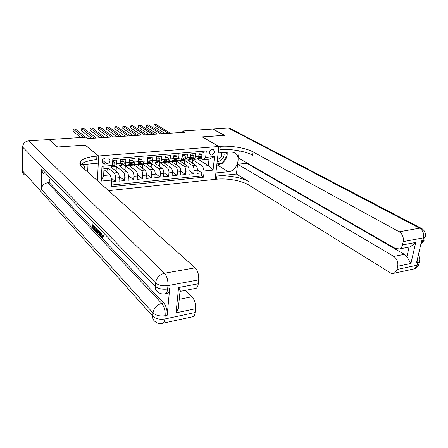 <?xml version="1.0" encoding="UTF-8"?>
<svg xmlns="http://www.w3.org/2000/svg" width="448" height="448" viewBox="0 0 448 448"><rect width="100%" height="100%" fill="white"/><g stroke="black" fill="none" stroke-linecap="round" stroke-linejoin="round"><path stroke-width="0.67" d="M212.156 149.257C209.037 150.763 208.499 152.645 210.538 154.902L211.523 155.042C214.642 153.524 215.174 151.642 213.119 149.391L212.156 149.257M108.567 190.652L215.163 179.346L218.87 146.479L98.633 155.977L97.423 180.718M204.142 151.172L203.969 152.802L199.058 153.21L198.722 156.514L195.429 156.794L193.978 159.387L192.623 158.844M195.429 156.794L195.765 153.485L190.786 153.899L190.462 157.22L187.124 157.511L185.702 160.115L184.363 159.566M187.124 157.511L187.443 154.179L182.398 154.599L182.084 157.942L178.707 158.234L177.307 160.854L176.35 160.541M178.707 158.234L179.015 154.879L173.897 155.305L173.6 158.67L170.173 158.967L168.801 161.599L167.496 161.039M170.173 158.967L170.464 155.59L165.278 156.022L164.993 159.41L161.515 159.706C161.353 161.252 160.905 162.137 160.177 162.361L158.889 161.784M161.515 159.706L161.801 156.313L156.542 156.75L156.268 160.16L152.746 160.462C152.583 162.014 152.152 162.904 151.435 163.128L150.164 162.546M152.746 160.462L153.009 157.041L147.678 157.489L147.42 160.922L143.847 161.23C143.696 162.792 143.27 163.682 142.57 163.906L141.316 163.318M143.847 161.23L144.099 157.786L138.69 158.234L138.449 161.689L134.82 162.002C134.68 163.576 134.266 164.472 133.577 164.696L132.345 164.097M134.82 162.002L135.061 158.536L129.573 158.995L129.349 162.473L125.67 162.786C125.535 164.371 125.132 165.278 124.46 165.497L123.245 164.892M125.67 162.786L125.894 159.298L120.327 159.762L120.114 163.268C119.986 164.858 119.588 165.76 118.927 165.984L118.759 166.001M111.535 181.894L115.338 181.518L111.048 177.878M111.205 167.182L117.841 172.603C118.815 173.634 119.28 175.342 119.241 177.71L119.034 181.149L124.538 180.6L119.207 176.21M119.532 165.833L126.991 171.752C127.982 172.777 128.453 174.468 128.408 176.826L128.184 180.236L133.61 179.698L128.397 175.521M129.489 160.322L129.948 160.67L132.681 160.44L133.465 162.254L132.698 163.979L128.402 165.049L136.013 170.912C137.021 171.926 137.497 173.606 137.446 175.946L137.206 179.34L142.559 178.808L137.446 174.821M137.284 164.354L144.911 170.083C145.936 171.091 146.418 172.76 146.356 175.084L146.104 178.455L151.379 177.929L146.373 174.126M147.42 160.922C147.269 162.478 146.838 163.369 146.132 163.593L153.686 169.271C154.728 170.268 155.215 171.92 155.142 174.233L154.874 177.582L160.082 177.061L155.165 173.421M154.493 162.859L162.344 168.465C163.402 169.456 163.89 171.097 163.811 173.393L163.531 176.719L168.666 176.204L163.839 172.721M162.915 162.12L170.884 167.67C171.954 168.65 172.446 170.279 172.362 172.564L172.066 175.868L177.134 175.364L172.39 172.015M171.226 161.386L179.306 166.886C180.393 167.86 180.886 169.478 180.796 171.746L180.488 175.028L185.483 174.53L180.818 171.315M179.424 160.664L187.617 166.118C188.714 167.076 189.213 168.683 189.112 170.94L188.793 174.199L193.726 173.712L189.14 170.621M120.249 161.062L120.747 161.448L123.519 161.213L124.326 163.044L123.581 164.774L119.252 165.827L121.834 164.926L122.478 163.867L121.582 163.587M85.226 145.146L57.562 147.006L49.252 139.541L85.915 137.189L87.702 138.594L185.03 132.238L182.868 130.967L182.734 132.39M104.854 164.074L106.96 163.895C110.298 162.462 110.874 160.53 108.69 158.094L105.174 158.004C101.836 159.421 101.242 161.353 103.404 163.806L104.854 164.074L102.043 161.762M203.342 159.746L205.643 157.338L206.315 150.993L112.846 158.648L112.459 165.452L110.622 167.989L103.998 168.577L103.639 175.498L110.236 174.877L111.636 180.057L111.261 186.704L203.532 177.178L204.193 170.968L202.664 166.174L208.309 165.642L209.003 159.242L203.342 159.746L200.777 158.138M205.643 157.338L214.553 156.559L213.052 170.1L204.193 170.968M111.636 180.057L101.22 181.082L101.965 166.365L112.459 165.452M183.618 159.796L192.545 165.659C193.654 166.617 194.158 168.218 194.051 170.458L193.726 173.712M187.516 159.953L195.815 165.351L192.545 165.659M175.431 160.468L184.302 166.421C185.399 167.39 185.898 169.002 185.797 171.259L185.483 174.53M167.143 161.146L175.952 167.199C177.027 168.174 177.526 169.798 177.436 172.071L177.134 175.364M158.738 161.834L167.479 167.989C168.543 168.969 169.036 170.604 168.952 172.894L168.666 176.204M151.01 163.094L158.894 168.784C159.947 169.775 160.434 171.422 160.356 173.723L160.082 177.061M142.514 163.918L150.192 169.596C151.228 170.593 151.71 172.256 151.642 174.569L151.379 177.929M133.812 164.679L141.366 170.414C142.386 171.427 142.867 173.096 142.806 175.426L142.559 178.808M124.992 165.452L132.418 171.248C133.42 172.267 133.896 173.947 133.846 176.299L133.61 179.698M116.054 166.236L123.346 172.088C124.331 173.118 124.802 174.815 124.757 177.178L124.538 180.6M112.745 160.395L116.592 160.076L116.385 163.587C116.262 165.183 115.87 166.09 115.209 166.314L114.016 165.693M108.382 168.185L114.145 172.945C115.108 173.981 115.573 175.694 115.539 178.074L115.338 181.518M111.356 185.052L201.544 175.857L201.858 172.9L197.344 169.926M195.815 165.351C196.924 166.309 197.428 167.905 197.322 170.139L196.991 173.382L201.858 172.9M103.942 169.579L110.236 174.877M218.87 146.479L202.194 136.881L224.342 135.33L212.806 129.046L182.868 130.967M85.226 145.068L98.633 155.977M197.753 158.962L208.309 165.642L213.052 170.1M191.694 159.124L202.664 166.174M106.921 172.088L107.257 168.286M116.105 171.186L116.374 166.589L115.948 166.247M111.311 167.037L116.374 166.589M120.075 166.264L125.322 165.805L124.886 165.463M125.042 170.201L125.322 165.805M127.954 165.194L128.122 165.178C128.8 164.954 129.209 164.052 129.349 162.473M128.974 165.48L134.142 165.026L133.7 164.685M133.857 169.243L134.142 165.026M137.015 164.394L137.189 164.377C137.883 164.158 138.303 163.262 138.449 161.689M137.754 164.707L142.845 164.254L142.397 163.923M142.554 168.308L142.845 164.254M146.412 163.94L151.435 163.498L150.13 162.557M151.133 167.395L151.435 163.498M154.767 162.831L154.946 162.82C155.669 162.596 156.106 161.711 156.268 160.16M154.952 163.19L159.902 162.753L158.642 161.862M159.6 166.505L159.902 162.753M163.458 162.07L164.993 159.41M163.38 162.445L168.263 162.014L167.048 161.179M167.95 165.631L168.263 162.014M172.032 161.314L173.6 158.67M171.702 161.711L176.512 161.286L175.336 160.496M176.198 164.774L176.512 161.286M180.488 160.574L182.084 157.942M179.906 160.989L184.654 160.569L183.518 159.824M184.335 163.934L184.654 160.569M188.832 159.841L190.462 157.22M188.003 160.272L192.69 159.858L191.593 159.158M192.366 163.111L192.69 159.858M201.544 175.857L203.532 177.178M197.064 159.113L198.722 156.514M103.998 168.577L101.965 166.365M103.639 175.498L101.22 181.082M214.553 156.559L209.003 159.242M102.514 159.729L104.602 158.105M112.65 162.131L114.229 162.002L115.052 163.839L114.33 165.581L111.692 166.516M114.229 162.002L113.702 161.582L112.678 161.666M83.535 137.34L73.209 129.142L75.354 129.018L85.736 137.2M112.151 165.883L113.187 164.674L112.532 164.22M113.187 164.674L112.526 164.326M80.864 137.514L73.13 131.32L73.209 129.142M83.154 164.399L84.823 167.356L84 168.745M226.206 152.331L227.304 154.997L222.264 163.363L216.91 163.862M217.202 161.246C221.116 162.238 225.495 156.358 223.692 152.538M217.437 159.202C221.077 158.491 222.398 156.335 221.413 152.734M101.506 233.363L102.133 236.214M100.598 232.422L101.338 236.533L101.797 236.712L102.256 235.659L103.208 235.525L103.611 236.191L102.766 237.541M98.65 232.221L98.431 233.111L97.49 233.24L97.065 232.786L97.894 229.611M93.436 225.68L93.374 226.996L94.696 228.374M44.296 173.93C42.594 172.844 41.731 171.259 41.709 169.17L41.339 189.353C41.787 185.679 43.904 183.478 47.69 182.75L49.246 182.599L101.248 237.272M101.405 237.44L163.744 302.982C166.219 306.113 167.367 310.212 167.177 315.28L169.674 288.624C169.428 290.954 168.79 292.471 167.748 293.182L166.415 293.44M49.246 182.599L49.319 179.155M24.629 174.994C23.178 173.986 22.434 172.575 22.4 170.766L22.585 147.034C22.982 143.506 24.982 141.45 28.594 140.862L48.961 139.558L57.266 147.028L85.131 145.074L98.532 155.982L96.874 156.111C88.743 156.817 83.378 158.508 80.78 161.196C79.318 162.943 79.621 164.774 81.693 166.69L195.11 267.837C197.758 270.738 198.957 274.747 198.705 279.86L167.95 285.611L167.636 289.01L169.674 288.624M98.532 155.982L98.185 163.134L80.657 164.825M96.874 156.111L96.706 159.673C88.586 160.401 83.233 162.126 80.64 164.847L80.265 164.942M178.791 303.744L178.304 308.605L176.064 312.833L178.562 287.532L198.274 283.78L198.705 279.86M198.274 283.78C197.999 286.059 197.31 287.554 196.207 288.266L194.796 288.54M87.662 172.01L88.01 163.99M185.399 290.36L192.013 296.755C194.606 299.774 195.776 303.772 195.535 308.745L176.064 312.833M167.177 315.28L165.172 315.706L164.87 318.982L195.121 312.536L195.535 308.745M195.121 312.536C194.869 314.591 194.264 315.963 193.295 316.646L191.884 316.949M80.78 161.196L80.388 165.166M178.562 287.532L180.152 290.097L180.309 291.346L196.207 288.266M94.069 225.635L94.035 226.302L92.557 224.767L92.45 227.119L94.102 228.85L94.063 229.634L94.64 229.555M94.063 229.634L92.019 227.483L92.198 223.692M94.102 228.85L94.674 228.771M92.45 227.119L93.374 226.996M94.035 226.302L94.634 226.223M97.126 228.816L96.41 231.655L95.62 231.274L94.606 230.205L94.791 226.391M95.189 226.806L95.043 229.835L95.631 230.451L96.326 230.675L96.723 228.396M97.115 229.191L97.446 229.146M96.074 227.724L95.978 229.712L96.505 230.266M95.043 229.835L95.978 229.712M95.631 230.451L96.488 230.334M99.372 231.146L99.82 235.687L99.383 235.228L99.159 232.758L97.927 231.47L97.49 233.24M98.28 230.014L98.09 230.804L99.081 231.834L98.98 230.742M99.82 235.687L100.436 235.598M98.09 230.804L98.93 230.686M101.338 236.533L102.049 236.432M100.576 232.77L100.895 232.73M102.256 235.659L102.665 236.326L102.038 237.647L101.338 237.373C100.447 236.236 100.055 234.562 100.162 232.344L100.184 231.991M102.665 236.326L103.611 236.191M425.449 235.799L425.13 237.21L423.584 237.804L403.217 241.612C403.794 237.289 402.461 234.013 399.23 231.784L419.58 228.189C422.85 230.356 424.183 233.565 423.584 237.804L422.934 240.582L421.641 240.828L416.534 262.763L417.816 262.494L417.189 265.194L414.596 268.8L412.742 269.198M422.206 228.827L421.238 228.273L419.58 228.189L228.385 128.05L213.03 129.035L224.571 135.313L202.272 136.92M215.886 172.945L228.256 171.752C237.418 171.321 242.133 155.126 233.794 152.393L230.619 151.956L218.215 153.003L218.949 146.468L220.315 146.362C230.86 145.454 246.098 148.019 253.098 151.945L399.23 231.784M215.958 172.99L215.242 179.34L216.586 179.194C226.985 178.007 241.937 180.69 248.746 185.03L390.247 272.77C391.72 273.65 393.126 273.778 394.464 273.151L397.012 269.494L417.189 265.194L418.729 264.538L419.082 263.032M236.404 174.037L216.944 176.053C227.354 174.894 242.334 177.559 249.166 181.86L236.404 174.037L237.619 164.209L246.775 163.335L246.837 162.87M239.277 150.847L238.392 158.004L395.55 248.573L399.616 248.903C401.055 248.214 402.007 246.893 402.472 244.95L415.75 242.424L410.911 263.486L406.885 256.766L409.058 247.178L408.402 247.206M410.911 263.486L397.734 266.252L397.012 269.494M397.734 266.252C398.289 262.035 396.99 258.759 393.826 256.435L404.387 254.33L406.885 256.766M237.619 164.209L393.826 256.435M228.385 128.05L230.574 128.643M202.272 136.875L218.949 146.468M403.217 241.612L402.472 244.95M246.775 163.335L404.387 254.33M220.315 146.362L219.946 149.61C230.479 148.674 245.683 151.25 252.666 155.215L253.098 151.945M409.058 247.178L410.407 246.814L415.75 242.424M227.175 152.247L227.17 154.678M227.063 155.4C226.442 158.469 224.924 160.994 222.505 162.966M221.922 163.397L216.765 165.15M120.988 165.676L120.529 165.743M120.747 161.448L120.159 162.574M123.519 161.213L122.982 160.798L120.254 161.028M94.114 138.174L81.749 128.649L83.871 128.531L96.298 138.034M122.478 163.867L122.265 163.425L120.73 165.021L119.582 165.424M91.364 138.354L81.665 130.81L81.749 128.649M129.898 164.92L129.578 164.948M129.948 160.67L129.394 161.722M132.681 160.44L132.132 160.031L129.494 160.25M102.799 137.609L90.188 128.167L92.277 128.044L104.95 137.469M128.509 164.97L130.978 164.125L131.639 163.072L131.426 162.635L129.886 164.22L128.806 164.59M131.639 163.072L131.04 162.618L130.676 162.887M99.988 137.794L90.093 130.312L90.188 128.167M138.594 159.594L139.02 159.902L141.714 159.678L142.475 161.482L141.691 163.19L138.505 164.164M139.02 159.902L138.505 160.877M141.714 159.678L141.154 159.27L138.6 159.482M111.367 137.049L98.515 127.686L100.582 127.568L113.495 136.909M137.631 164.13L139.989 163.341L140.666 162.294L140.459 161.851L138.914 163.436L137.906 163.772M140.045 161.857L139.737 162.098M108.5 137.234L98.414 129.819L98.515 127.686M147.571 158.872L150.618 158.922L151.357 160.714L150.556 162.417L147.308 163.391M147.963 159.146L147.487 160.048M150.618 158.922L150.052 158.519L147.582 158.726M119.829 136.494L106.742 127.215L108.786 127.098L121.929 136.36M146.619 163.307L148.882 162.562L149.57 161.521L149.369 161.084L147.823 162.658L146.871 162.966M116.9 136.69L106.63 129.338L106.742 127.215M156.425 158.155L159.404 158.183L160.121 159.964L159.298 161.655L155.988 162.63M156.783 158.402L156.341 159.23M159.404 158.183L158.827 157.78L156.442 157.982M128.184 135.951L114.867 126.745L116.883 126.627L130.256 135.817M155.478 162.495L157.646 161.801L158.357 160.765L158.155 160.322L156.604 161.89L155.719 162.176M125.199 136.147L114.75 128.856L114.867 126.745M165.161 157.45L168.062 157.45L168.762 159.219L167.922 160.899L164.556 161.874M165.48 157.668L165.077 158.424M168.062 157.45L167.479 157.052L165.178 157.248M136.427 135.414L122.892 126.286L124.88 126.168L138.471 135.279M164.214 161.7L166.292 161.045L167.014 160.014L166.818 159.572L165.262 161.134L164.438 161.392M133.386 135.61L122.763 128.38L122.892 126.286M173.768 156.75L176.607 156.727L177.29 158.486L176.428 160.16L173.006 161.134M174.059 156.94L173.69 157.629M176.607 156.727L176.014 156.335L173.79 156.52M144.57 134.882L130.816 125.826L132.782 125.714L146.586 134.747M172.827 160.922L174.821 160.3L175.56 159.275L175.364 158.833L173.807 160.39L173.04 160.625M141.473 135.083L130.682 127.91L130.816 125.826M182.263 156.061L185.035 156.016L185.696 157.763L184.822 159.426L181.345 160.401M182.521 156.229L182.19 156.845M185.035 156.016L184.436 155.624L182.286 155.803M152.606 134.355L138.645 125.378L140.588 125.266L154.599 134.226M181.322 160.149L183.238 159.566L183.988 158.542L183.792 158.105L181.524 159.869M149.458 134.562L138.505 127.45L138.645 125.378M184.946 159.953L184.262 159.6M190.641 155.378L193.351 155.31L193.995 157.046L193.099 158.704L189.566 159.678M190.865 155.518L190.574 156.072M193.351 155.31L192.741 154.924L190.669 155.098M160.541 133.84L146.384 124.93L148.299 124.818L162.512 133.711M189.7 159.393L191.537 158.838L192.304 157.825L192.108 157.388L189.896 159.124M157.349 134.047L146.233 126.991L146.384 124.93M194.001 159.286L192.438 158.9M198.906 154.7L201.555 154.616L202.177 156.346L201.27 157.993L197.686 158.967M199.102 154.823L198.845 155.305M201.555 154.616L200.934 154.235L198.934 154.403M168.381 133.325L154.022 124.494L155.921 124.382L170.324 133.202M197.966 158.648L199.724 158.127L200.502 157.114L200.318 156.682L198.15 158.385M165.138 133.538L153.866 126.538L154.022 124.494M187.617 166.118L184.302 166.421M179.306 166.886L175.952 167.199M170.884 167.67L167.479 167.989M162.344 168.465L158.894 168.784M153.686 169.271L150.192 169.596M144.911 170.083L141.366 170.414M136.013 170.912L132.418 171.248M126.991 171.752L123.346 172.088M117.841 172.603L114.145 172.945M119.241 177.71L115.539 178.074M197.322 170.139L194.051 170.458M189.112 170.94L185.797 171.259M180.796 171.746L177.436 172.071M172.362 172.564L168.952 172.894M163.811 173.393L160.356 173.723M155.142 174.233L151.642 174.569M146.356 175.084L142.806 175.426M137.446 175.946L133.846 176.299M128.408 176.826L124.757 177.178M120.114 163.268L116.385 163.587M102.323 160.104L106.96 163.895M115.03 163.794L112.543 164.007M114.33 165.581L112.56 165.738M22.4 170.766L152.718 316.17L152.998 312.9L41.339 189.353M41.709 169.17L155.26 286.272L155.551 282.884L22.585 147.034M28.594 140.862L164.444 273.252L195.11 267.837M47.69 182.75L161.745 303.38L163.744 302.982M179.234 299.309L192.013 296.755M164.595 293.86L165.721 293.574C166.757 292.863 167.395 291.34 167.636 289.01C162.406 289.682 158.278 288.77 155.26 286.272C155.109 289.027 156.078 291.015 158.172 292.225C160.457 293.944 162.971 294.392 165.721 293.574L167.748 293.182M164.444 273.252C159.443 274.63 156.481 277.838 155.551 282.884C158.575 285.365 162.708 286.278 167.95 285.611C168.14 280.381 166.975 276.259 164.444 273.252M162.047 323.467L163.184 323.154C164.091 322.476 164.651 321.082 164.87 318.982C159.718 319.743 155.669 318.802 152.718 316.17C152.566 318.679 153.423 320.516 155.294 321.67C157.646 323.585 160.278 324.083 163.184 323.154L193.295 316.646M161.745 303.38C156.817 304.842 153.899 308.017 152.998 312.9C155.954 315.521 160.009 316.456 165.172 315.706C165.351 310.626 164.209 306.522 161.745 303.38M216.944 176.053L216.586 179.194M249.166 181.86L248.746 185.03M417.642 257.992L417.816 262.494L419.362 261.845C420.101 259.476 419.748 257.258 418.298 255.186M419.703 260.327L418.729 264.538C417.978 266.56 416.601 267.982 414.596 268.8L394.464 273.151M420.874 244.121L424.48 239.982L422.934 240.582L420.913 243.947M229.824 128.251L421.238 228.273C424.788 230.317 426.087 233.296 425.13 237.21L424.81 238.577M217.482 165.082L228.256 171.752M124.303 162.994L120.109 163.358M120.73 165.021L119.739 165.11M123.581 164.774L121.834 164.926M133.442 162.21L129.343 162.562M130.049 164.875L128.447 165.021M129.886 164.22L128.957 164.304M132.698 163.979L130.978 164.125M142.453 161.437L138.438 161.778M138.986 164.091L137.525 164.22M138.914 163.436L138.04 163.509M141.691 163.19L139.989 163.341M140.067 161.846L140.666 162.294M151.34 160.67L147.414 161.011M147.801 163.318L146.468 163.436M147.823 162.658L147 162.73M150.556 162.417L148.882 162.562M148.966 161.084L149.57 161.521M160.104 159.919L156.262 160.25M156.492 162.557L155.294 162.663M156.604 161.89L155.837 161.958M159.298 161.655L157.646 161.801M157.746 160.334L158.357 160.765M168.745 159.174L164.987 159.499M165.066 161.801L163.996 161.896M165.262 161.134L164.55 161.196M167.922 160.899L166.292 161.045M166.404 159.594L167.014 160.014M177.274 158.441L173.589 158.76M173.522 161.062L172.581 161.14M173.807 160.39L173.141 160.446M176.428 160.16L174.821 160.3M174.944 158.866L175.56 159.275M185.679 157.718L182.078 158.026M181.866 160.328L181.042 160.401M182.235 159.65L181.619 159.706M184.822 159.426L183.238 159.566M183.372 158.144L183.988 158.542M193.978 157.007L190.45 157.31M190.103 159.606L189.398 159.667M190.546 158.928L189.98 158.978M193.099 158.704L191.537 158.838M191.688 157.433L192.304 157.825M202.166 156.302L198.71 156.598M198.223 158.889L197.635 158.939M198.75 158.211L198.229 158.256M201.27 157.993L199.724 158.127M199.892 156.733L200.502 157.114M210.011 154.582L210.538 154.902M118.927 165.984L115.209 166.314M128.122 165.178L124.46 165.497M137.189 164.377L133.577 164.696M146.132 163.593L142.57 163.906M154.946 162.82L151.435 163.128M163.643 162.053L160.177 162.361M172.217 161.297L168.801 161.599M180.678 160.558L177.307 160.854M189.022 159.824L185.702 160.115M197.26 159.096L193.978 159.387M102.581 163.128L103.404 163.806M180.152 290.097L178.304 308.605M97.345 231.526L96.41 231.655M102.984 237.513L102.038 237.647M410.407 246.814L399.616 248.903M119.202 165.861L120.837 165.715M137.48 164.254L138.83 164.136M146.423 163.47L147.638 163.363M155.249 162.691L156.33 162.596M163.946 161.93L164.898 161.846M172.53 161.174L173.354 161.101M180.992 160.429L181.698 160.367M189.347 159.695L189.93 159.645M197.585 158.973L198.05 158.934"/></g></svg>
